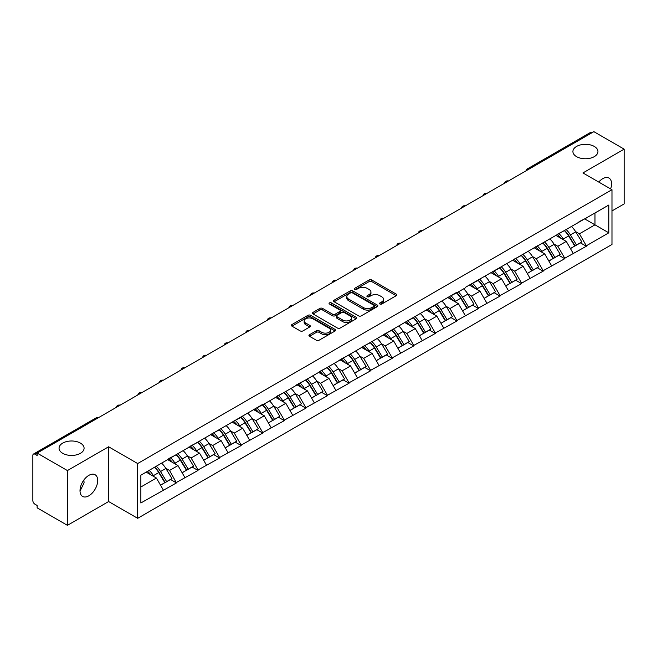 <?xml version="1.0" encoding="UTF-8"?>
<svg xmlns="http://www.w3.org/2000/svg" width="657" height="657" viewBox="0 0 657 657"><rect width="100%" height="100%" fill="white"/><g stroke="black" fill="none" stroke-linecap="round" stroke-linejoin="round"><path stroke-width="0.99" d="M80.417 443.105A12.516 7.227 0 0 0 66.776 441.537A12.516 7.227 0 0 0 59.056 448.214A12.516 7.227 0 0 0 62.719 453.322A12.516 7.227 0 0 0 76.36 454.89A12.516 7.227 0 0 0 84.088 448.214A12.516 7.227 0 0 0 80.417 443.105M594.281 146.429A12.516 7.227 0 0 0 580.64 144.869A12.516 7.227 0 0 0 572.912 151.537A12.516 7.227 0 0 0 576.583 156.653A12.516 7.227 0 0 0 590.224 158.214A12.516 7.227 0 0 0 597.944 151.537A12.516 7.227 0 0 0 594.281 146.429M379.91 304.01A1.347 0.772 0 0 0 381.816 304.01L396.237 295.683A1.922 1.109 0 0 0 396.795 294.903A1.922 1.109 0 0 0 396.237 294.122L371.805 280.013A1.922 1.109 0 0 0 369.086 280.013L354.665 288.341A1.347 0.772 0 0 0 354.271 288.891A1.347 0.772 0 0 0 354.665 289.433A1.347 0.772 0 0 0 356.562 289.433L358.435 288.357A6.143 3.548 0 0 1 367.115 288.357L369.152 289.532A6.143 3.548 0 0 1 370.95 292.045A6.143 3.548 0 0 1 369.152 294.55L367.288 295.625A1.347 0.772 0 0 0 366.893 296.176A1.347 0.772 0 0 0 367.288 296.726A1.347 0.772 0 0 0 369.185 296.726L371.057 295.65A6.143 3.548 0 0 1 379.738 295.65L381.774 296.824A6.143 3.548 0 0 1 383.573 299.329A6.143 3.548 0 0 1 381.774 301.834L379.91 302.918A1.347 0.772 0 0 0 379.516 303.468A1.347 0.772 0 0 0 379.91 304.01L379.91 302.918M83.866 480.021L84.088 482.829L80.014 491.14M88.851 475.364A12.516 7.227 -60 0 1 95.109 474.74A12.516 7.227 -60 0 1 97.031 484.767A12.516 7.227 -60 0 1 88.851 495.797A12.516 7.227 -60 0 1 82.593 496.421A12.516 7.227 -60 0 1 80.68 486.394A12.516 7.227 -60 0 1 88.851 475.364M598.749 182.063A12.516 7.227 -60 0 1 602.715 178.688A12.516 7.227 -60 0 1 608.973 178.063A12.516 7.227 -60 0 1 610.624 188.92M309.496 334.709A1.922 1.109 0 0 0 308.938 335.497A1.922 1.109 0 0 0 309.496 336.277L316.354 340.236A1.922 1.109 0 0 0 319.072 340.236L335.086 330.988A1.922 1.109 0 0 0 335.645 330.208A1.922 1.109 0 0 0 335.086 329.42L310.654 315.319A1.922 1.109 0 0 0 307.936 315.319L291.922 324.566A1.922 1.109 0 0 0 291.363 325.346A1.922 1.109 0 0 0 291.922 326.135L300.2 330.914A1.922 1.109 0 0 0 302.918 330.914L309.767 326.956A1.922 1.109 0 0 0 310.334 326.168A1.922 1.109 0 0 0 309.767 325.387L305.661 323.014A5.133 2.965 0 0 1 304.158 320.92A5.133 2.965 0 0 1 307.328 318.185A5.133 2.965 0 0 1 312.929 318.826L329.009 328.114A5.133 2.965 0 0 1 330.512 330.208A5.133 2.965 0 0 1 327.342 332.943A5.133 2.965 0 0 1 321.749 332.302L319.072 330.758A1.922 1.109 0 0 0 316.354 330.758L309.496 334.709L309.496 336.277M108.627 446.776L67.425 470.568L37.137 453.084L593.862 131.663L624.15 149.147L582.94 172.939L611.979 189.701L137.666 463.546L108.627 446.776L108.627 501.546L137.666 518.316L137.666 463.546M358.566 315.869A1.922 1.109 0 0 0 361.284 315.869L377.299 306.622A1.922 1.109 0 0 0 377.857 305.834A1.922 1.109 0 0 0 377.299 305.053L352.866 290.944A1.922 1.109 0 0 0 350.148 290.944L334.134 300.192A1.922 1.109 0 0 0 333.575 300.98A1.922 1.109 0 0 0 334.134 301.76L358.566 315.869M329.986 304.306A1.347 0.772 0 0 1 331.35 304.495L356.168 318.817L340.178 328.048A1.922 1.109 0 0 1 337.46 328.048L313.028 313.947L313.028 312.379A1.922 1.109 0 0 0 312.469 313.159A1.922 1.109 0 0 0 313.028 313.947M313.028 312.379L319.885 308.42A1.922 1.109 0 0 1 322.595 308.42L332.508 314.145A1.922 1.109 0 0 0 335.218 314.145L339.768 311.517A1.922 1.109 0 0 0 340.326 310.736A1.922 1.109 0 0 0 339.768 309.948L329.453 303.994A1.347 0.772 0 0 1 329.058 303.444A1.347 0.772 0 0 1 329.888 302.729A1.347 0.772 0 0 1 331.35 302.893L356.193 317.241A1.922 1.109 0 0 1 356.751 318.021A1.922 1.109 0 0 1 356.193 318.801L356.193 317.241M137.666 518.316L611.979 244.47L611.979 189.701M154.633 467.242A13.099 7.564 -120 0 1 159.117 472.49L165.227 482.567L170.549 479.495L176.454 482.903L169.547 470.453L165.712 468.236M176.454 482.903L140.853 502.983L140.853 475.2L262.743 404.342L262.743 404.827L456.894 292.25L456.894 292.735L465.328 287.865L465.328 287.38L608.801 205.033L608.801 232.816L586.331 245.792L579.417 233.81L575.581 231.601M564.503 230.607A13.099 7.564 -120 0 1 568.995 235.847L575.097 245.932L580.427 242.86L586.331 246.268L586.331 245.792M586.331 246.268L564.757 258.242L557.842 246.268L554.015 244.059M542.937 243.057A13.099 7.564 -120 0 1 547.421 248.305L553.531 258.39L558.852 255.31L564.757 258.718L564.757 258.242M564.757 258.718L543.183 270.7L536.268 258.718L532.441 256.509M521.362 255.516A13.099 7.564 -120 0 1 525.846 260.755L531.956 270.84L537.278 267.769L543.183 271.177L543.183 270.7M543.183 271.177L521.609 283.151L514.702 271.177L510.867 268.968M499.788 267.966A13.099 7.564 -120 0 1 504.272 273.213L510.382 283.298L515.704 280.219L521.609 283.635L521.609 283.151M521.609 283.635L500.043 295.609L493.128 283.635L489.293 281.418M478.214 280.424A13.099 7.564 -120 0 1 482.706 285.664L488.808 295.749L494.138 292.677L500.043 296.085L500.043 295.609M500.043 296.085L478.468 308.059L471.554 296.085L467.727 293.876M456.648 292.874A13.099 7.564 -120 0 1 461.132 298.122L467.234 308.207L472.564 305.127L478.468 308.544L478.468 308.059M478.468 308.544L456.894 320.517L449.979 308.544L446.152 306.326M435.074 305.333A13.099 7.564 -120 0 1 439.558 310.58L445.668 320.657L450.989 317.586L456.894 320.994L456.894 320.517M456.894 320.994L435.32 332.968L428.413 320.994L424.578 318.785M413.499 317.783A13.099 7.564 -120 0 1 417.983 323.03L424.094 333.115L429.415 330.044L435.32 333.452L435.32 332.968M435.32 333.452L413.754 345.426L406.839 333.452L403.004 331.235M391.925 330.241A13.099 7.564 -120 0 1 396.417 335.489L402.519 345.566L407.841 342.494L413.754 345.902L413.754 345.426M413.754 345.902L392.18 357.884L385.265 345.902L381.438 343.693M370.359 342.699A13.099 7.564 -120 0 1 374.843 347.939L380.945 358.024L386.275 354.952L392.18 358.361L392.18 357.884M392.18 358.361L370.605 370.334L363.691 358.361L359.864 356.151M348.785 355.15A13.099 7.564 -120 0 1 353.269 360.397L359.379 370.474L364.701 367.403L370.605 370.811L370.605 370.334M370.605 370.811L349.031 382.793L342.125 370.811L338.289 368.602M327.211 367.608A13.099 7.564 -120 0 1 331.695 372.848L337.805 382.932L343.126 379.861L349.031 383.269L349.031 382.793M349.031 383.269L327.465 395.243L320.55 383.269L316.715 381.06M305.636 380.058A13.099 7.564 -120 0 1 310.129 385.306L316.231 395.383L321.552 392.311L327.465 395.719L327.465 395.243M327.465 395.719L305.891 407.701L298.976 395.719L295.149 393.51M284.07 392.516A13.099 7.564 -120 0 1 288.554 397.756L294.656 407.841L299.986 404.769L305.891 408.178L305.891 407.701M305.891 408.178L284.317 420.152L277.402 408.178L273.575 405.969M262.496 404.967A13.099 7.564 -120 0 1 266.98 410.214L273.09 420.299L278.412 417.22L284.317 420.636L284.317 420.152M284.317 420.636L262.743 432.61L255.836 420.636L252.001 418.419M240.922 417.425A13.099 7.564 -120 0 1 245.406 422.665L251.516 432.749L256.838 429.678L262.743 433.086L262.743 432.61M262.743 433.086L241.176 445.06L234.262 433.086L230.426 430.877M219.348 429.875A13.099 7.564 -120 0 1 223.84 435.123L229.942 445.208L235.263 442.128L241.176 445.545L241.176 445.06M241.176 445.545L219.602 457.518L212.687 445.545L208.86 443.327M197.782 442.333A13.099 7.564 -120 0 1 202.266 447.573L208.368 457.658L213.697 454.587L219.602 457.995L219.602 457.518M219.602 457.995L198.028 469.969L191.113 457.995L187.286 455.786M176.207 454.784A13.099 7.564 -120 0 1 180.691 460.031L186.802 470.116L192.123 467.037L198.028 470.453L198.028 469.969M198.028 470.453L176.454 482.427M169.128 458.397L176.454 454.644M169.547 470.453L177.981 465.583L167.33 459.432M184.896 477.557L177.981 465.583M190.702 445.939L198.028 442.186M191.113 457.995L199.547 453.125L188.904 446.982M206.462 465.099L199.547 453.125M212.277 433.489L219.602 429.735M212.687 445.545L221.122 440.675L210.478 434.523M228.036 452.648L221.122 440.675M233.843 421.03L241.176 417.277M234.262 433.086L242.696 428.216L232.044 422.073M249.611 440.19L242.696 428.216M255.417 408.58L262.743 404.827M255.836 420.636L264.27 415.766L253.618 409.615M271.185 427.74L264.27 415.766M276.991 396.122L284.317 392.369M277.402 408.178L285.836 403.308L275.193 397.157M292.751 415.281L285.836 403.308M298.565 383.663L305.891 379.918M298.976 395.719L307.41 390.849L296.767 384.706M314.325 402.831L307.41 390.849M320.131 371.213L327.465 367.46M320.55 383.269L328.985 378.399L318.333 372.248M335.899 390.373L328.985 378.399M341.706 358.755L349.031 355.002M342.125 370.811L350.559 365.941L339.907 359.798M357.474 377.923L350.559 365.941M363.28 346.305L370.605 342.552M363.691 358.361L372.125 353.491L361.481 347.339M379.04 365.464L372.125 353.491M384.854 333.846L392.18 330.093M385.265 345.902L393.699 341.032L383.056 334.889M400.614 353.014L393.699 341.032M406.42 321.396L413.754 317.643M406.839 333.452L415.273 328.582L404.622 322.431M422.188 340.556L415.273 328.582M427.994 308.938L435.32 305.185M428.413 320.994L436.848 316.124L426.196 309.981M443.762 328.098L436.848 316.124M449.569 296.488L456.894 292.735M449.979 308.544L458.414 303.674L447.77 297.522M465.328 315.647L458.414 303.674M471.143 284.029L478.468 280.276M471.554 296.085L479.988 291.215L469.344 285.072M486.903 303.189L479.988 291.215M492.709 271.579L500.043 267.826M493.128 283.635L501.562 278.765L490.91 272.614M508.477 290.739L501.562 278.765M514.283 259.121L521.609 255.368M514.702 271.177L523.136 266.307L512.485 260.156M530.051 278.281L523.136 266.307M535.857 246.671L543.183 242.918M536.268 258.718L544.702 253.848L534.059 247.705M551.617 265.83L544.702 253.848M557.432 234.212L564.757 230.459M557.842 246.268L566.277 241.398L555.633 235.247M573.191 253.372L566.277 241.398M591.793 132.862L529.148 169.021M528.269 169.531A2.932 1.692 120 0 1 529.008 168.948A2.932 1.692 60 0 0 527.546 168.8L590.183 132.632A2.932 1.692 60 0 1 591.653 132.78M578.998 221.754L586.331 218.009M579.417 233.81L594.971 224.834L594.971 213.016L608.801 205.033M584.738 218.921L608.801 232.816M611.979 210.938L624.15 203.916L624.15 149.147M67.425 470.568L67.425 525.337L37.137 507.853L37.137 505.463L34.928 504.182A2.932 1.692 -120 0 1 32.85 500.593L32.85 455.4A2.932 1.692 -120 0 1 33.458 454.061A2.932 1.692 -120 0 1 34.928 454.201L37.137 455.482L37.137 453.084M67.425 525.337L108.627 501.546M140.853 487.018L156.407 478.033L146.174 472.128M163.322 490.007L156.407 478.033M568.691 236.085L569.373 236.479M547.117 248.535L547.798 248.929M525.543 260.993L526.232 261.387M503.968 273.443L504.658 273.846M482.402 285.902L483.084 286.296M460.828 298.36L461.51 298.754M439.254 310.81L439.944 311.204M417.68 323.269L418.369 323.663M396.114 335.719L396.795 336.113M374.539 348.177L375.221 348.571M352.965 360.627L353.655 361.022M331.391 373.086L332.081 373.48M309.825 385.536L310.506 385.93M288.251 397.994L288.932 398.388M266.676 410.444L267.366 410.847M245.102 422.903L245.792 423.297M223.536 435.353L224.218 435.755M201.962 447.811L202.643 448.205M180.388 460.27L181.077 460.664M158.813 472.72L159.503 473.114M380.444 304.199L381.774 303.435A6.143 3.548 0 0 0 383.573 300.931L383.573 299.329M370.95 292.045L370.95 293.638A6.143 3.548 0 0 1 369.152 296.151L367.821 296.915M396.204 295.699L371.805 281.607A1.922 1.109 0 0 0 369.086 281.607L355.199 289.63M377.299 305.053L377.299 306.622L352.866 292.546A1.922 1.109 0 0 0 350.148 292.546L334.158 301.777M373.907 306.384A1.347 0.772 0 0 0 374.301 305.834A1.347 0.772 0 0 0 373.907 305.283L352.456 292.907A1.347 0.772 0 0 0 350.559 292.907L348.588 294.04A6.143 3.548 0 0 0 346.789 296.545A6.143 3.548 0 0 0 348.588 299.058L363.247 307.517A6.143 3.548 0 0 0 371.936 307.517L373.907 306.384L373.907 307.977A1.347 0.772 0 0 0 374.301 307.435L374.301 305.834M346.789 296.545L346.789 298.147A6.143 3.548 0 0 0 348.588 300.651L348.588 299.058M373.907 307.977L371.936 309.118A6.143 3.548 0 0 1 363.247 309.118L348.588 300.651M313.052 313.964L319.885 310.014L319.885 308.42M340.326 310.736L340.326 312.33A1.922 1.109 0 0 1 339.768 313.11L335.218 315.738A1.922 1.109 0 0 1 332.508 315.738L322.595 310.014A1.922 1.109 0 0 0 319.885 310.014M342.79 320.074A5.133 2.965 0 0 0 348.382 320.723A5.133 2.965 0 0 0 351.552 317.98A5.133 2.965 0 0 0 350.05 315.886L344.383 312.617A1.922 1.109 0 0 0 341.665 312.617L337.123 315.237A1.922 1.109 0 0 0 336.556 316.025A1.922 1.109 0 0 0 337.123 316.805L342.79 320.074L342.79 321.675A5.133 2.965 0 0 0 348.382 322.316A5.133 2.965 0 0 0 351.552 319.581L351.552 317.98M336.556 316.025L336.556 317.618A1.922 1.109 0 0 0 337.123 318.399L337.123 316.805M342.79 321.675L337.123 318.399M330.512 330.208L330.512 331.801A5.133 2.965 0 0 1 327.342 334.544A5.133 2.965 0 0 1 321.749 333.896L319.072 332.352A1.922 1.109 0 0 0 316.354 332.352L309.521 336.294M304.158 320.92L304.158 322.513A5.133 2.965 0 0 0 305.661 324.615L305.661 323.014M309.743 326.972L305.661 324.615M335.086 329.42L335.086 330.988L310.654 316.912A1.922 1.109 0 0 0 307.936 316.912L291.946 326.143M571.524 226.55A16.039 9.255 60 0 1 575.729 231.839L570.407 234.91A16.039 9.255 -120 0 0 566.203 229.622M570.407 234.91L576.509 244.995L581.839 241.916L575.729 231.839M575.097 245.932L576.509 244.995M580.427 242.86L581.839 241.916M557.037 234.442A13.099 7.564 60 0 1 560.651 238.146M559.082 233.736A16.039 9.255 60 0 1 563.287 239.025L563.887 240.019M570.448 248.617L574.711 246.03L568.609 235.945A16.039 9.255 -120 0 0 564.404 230.664M574.711 246.03L570.391 248.527M549.95 239.008A16.039 9.255 60 0 1 554.155 244.289L548.833 247.369A16.039 9.255 -120 0 0 544.628 242.08M548.833 247.369L554.935 257.445L560.265 254.374L554.155 244.289M553.531 258.39L554.935 257.445M558.852 255.31L560.265 254.374M535.463 246.892A13.099 7.564 60 0 1 539.077 250.604M537.508 246.194A16.039 9.255 60 0 1 541.713 251.475L542.312 252.469M548.874 261.075L553.145 258.488L547.035 248.403A16.039 9.255 -120 0 0 542.83 243.115M553.145 258.488L548.825 260.977M528.384 251.459A16.039 9.255 60 0 1 532.581 256.747L527.259 259.819A16.039 9.255 -120 0 0 523.054 254.538M527.259 259.819L533.369 269.904L538.691 266.832L532.581 256.747M531.956 270.84L533.369 269.904M537.278 267.769L538.691 266.832M513.889 259.351A13.099 7.564 60 0 1 517.502 263.055M515.934 258.644A16.039 9.255 60 0 1 520.139 263.933L520.738 264.927M527.3 273.526L531.57 270.939L525.46 260.854A16.039 9.255 -120 0 0 521.264 255.573M531.57 270.939L527.251 273.435M506.81 263.917A16.039 9.255 60 0 1 511.015 269.198L505.685 272.277A16.039 9.255 -120 0 0 501.488 266.988M505.685 272.277L511.795 282.354L517.116 279.282L511.015 269.198M510.382 283.298L511.795 282.354M515.704 280.219L517.116 279.282M492.315 271.801A13.099 7.564 60 0 1 495.928 275.513M494.368 271.103A16.039 9.255 60 0 1 498.564 276.383L499.172 277.377M505.734 285.984L509.996 283.397L503.894 273.312A16.039 9.255 -120 0 0 499.69 268.023M509.996 283.397L505.676 285.885M485.236 276.367A16.039 9.255 60 0 1 489.44 281.656L484.119 284.727A16.039 9.255 -120 0 0 479.914 279.447M484.119 284.727L490.221 294.812L495.55 291.741L489.44 281.656M488.808 295.749L490.221 294.812M494.138 292.677L495.55 291.741M470.749 284.259A13.099 7.564 60 0 1 474.362 287.963M472.794 283.553A16.039 9.255 60 0 1 476.99 288.842L477.598 289.836M484.16 298.434L488.422 295.847L482.32 285.77A16.039 9.255 -120 0 0 478.115 280.482M488.422 295.847L484.102 298.344M463.661 288.825A16.039 9.255 60 0 1 467.866 294.106L462.544 297.186A16.039 9.255 -120 0 0 458.34 291.897M462.544 297.186L468.646 307.262L473.976 304.191L467.866 294.106M467.234 308.207L468.646 307.262M472.564 305.127L473.976 304.191M449.174 296.709A13.099 7.564 60 0 1 452.788 300.421M451.219 296.011A16.039 9.255 60 0 1 455.424 301.292L456.024 302.286M462.585 310.892L466.856 308.305L460.746 298.221A16.039 9.255 -120 0 0 456.541 292.94M466.856 308.305L462.536 310.802M442.095 301.276A16.039 9.255 60 0 1 446.292 306.564L440.97 309.636A16.039 9.255 -120 0 0 436.765 304.355M440.97 309.636L447.08 319.721L452.402 316.649L446.292 306.564M445.668 320.657L447.08 319.721M450.989 317.586L452.402 316.649M427.6 309.168A13.099 7.564 60 0 1 431.214 312.872M429.645 308.462A16.039 9.255 60 0 1 433.85 313.75L434.449 314.744M441.011 323.343L445.282 320.756L439.172 310.679A16.039 9.255 -120 0 0 434.975 305.39M445.282 320.756L440.962 323.252M420.521 313.734A16.039 9.255 60 0 1 424.726 319.023L419.396 322.094A16.039 9.255 -120 0 0 415.199 316.805M419.396 322.094L425.506 332.179L430.828 329.1L424.726 319.023M424.094 333.115L425.506 332.179M429.415 330.044L430.828 329.1M406.026 321.626A13.099 7.564 60 0 1 409.64 325.33M408.079 320.92A16.039 9.255 60 0 1 412.276 326.2L412.883 327.194M419.437 335.801L423.708 333.214L417.606 323.129A16.039 9.255 -120 0 0 413.401 317.848M423.708 333.214L419.388 335.711M398.947 326.192A16.039 9.255 60 0 1 403.152 331.473L397.83 334.544A16.039 9.255 -120 0 0 393.625 329.264M397.83 334.544L403.932 344.629L409.254 341.558L403.152 331.473M402.519 345.566L403.932 344.629M407.841 342.494L409.254 341.558M384.46 334.076A13.099 7.564 60 0 1 388.073 337.78M386.505 333.37A16.039 9.255 60 0 1 390.701 338.659L391.309 339.653M397.871 348.251L402.133 345.664L396.031 335.587A16.039 9.255 -120 0 0 391.827 330.299M402.133 345.664L397.813 348.161M377.373 338.642A16.039 9.255 60 0 1 381.577 343.931L376.256 347.003A16.039 9.255 -120 0 0 372.051 341.714M376.256 347.003L382.358 357.088L387.687 354.008L381.577 343.931M380.945 358.024L382.358 357.088M386.275 354.952L387.687 354.008M362.886 346.535A13.099 7.564 60 0 1 366.499 350.238M364.931 345.828A16.039 9.255 60 0 1 369.135 351.117L369.735 352.111M376.297 360.709L380.567 358.122L374.457 348.038A16.039 9.255 -120 0 0 370.252 342.757M380.567 358.122L376.247 360.619M355.807 351.101A16.039 9.255 60 0 1 360.003 356.381L354.681 359.453A16.039 9.255 -120 0 0 350.477 354.172M354.681 359.453L360.792 369.538L366.113 366.466L360.003 356.381M359.379 370.474L360.792 369.538M364.701 367.403L366.113 366.466M341.312 358.985A13.099 7.564 60 0 1 344.925 362.697M343.356 358.287A16.039 9.255 60 0 1 347.561 363.567L348.161 364.561M354.723 373.16L358.993 370.581L352.883 360.496A16.039 9.255 -120 0 0 348.686 355.207M358.993 370.581L354.673 373.069M334.232 363.551A16.039 9.255 60 0 1 338.437 368.84L333.107 371.911A16.039 9.255 -120 0 0 328.911 366.622M333.107 371.911L339.217 381.996L344.539 378.917L338.437 368.84M337.805 382.932L339.217 381.996M343.126 379.861L344.539 378.917M319.737 371.443A13.099 7.564 60 0 1 323.351 375.147M321.79 370.737A16.039 9.255 60 0 1 325.987 376.026L326.595 377.019M333.148 385.618L337.419 383.031L331.309 372.946A16.039 9.255 -120 0 0 327.112 367.665M337.419 383.031L333.099 385.528M312.658 376.009A16.039 9.255 60 0 1 316.863 381.29L311.541 384.361A16.039 9.255 -120 0 0 307.336 379.081M311.541 384.361L317.643 394.446L322.965 391.375L316.863 381.29M316.231 395.383L317.643 394.446M321.552 392.311L322.965 391.375M298.163 383.893A13.099 7.564 60 0 1 301.785 387.605M300.216 383.195A16.039 9.255 60 0 1 304.413 388.476L305.02 389.47M311.582 398.076L315.845 395.489L309.743 385.404A16.039 9.255 -120 0 0 305.538 380.116M315.845 395.489L311.525 397.978M291.084 388.459A16.039 9.255 60 0 1 295.289 393.748L289.967 396.82A16.039 9.255 -120 0 0 285.762 391.539M289.967 396.82L296.069 406.905L301.399 403.825L295.289 393.748M294.656 407.841L296.069 406.905M299.986 404.769L301.399 403.825M276.597 396.352A13.099 7.564 60 0 1 280.211 400.056M278.642 395.645A16.039 9.255 60 0 1 282.847 400.934L283.446 401.928M290.008 410.526L294.279 407.94L288.168 397.855A16.039 9.255 -120 0 0 283.964 392.574M294.279 407.94L289.951 410.436M269.518 400.918A16.039 9.255 60 0 1 273.714 406.198L268.393 409.278A16.039 9.255 -120 0 0 264.188 403.989M268.393 409.278L274.503 419.355L279.825 416.283L273.714 406.198M273.09 420.299L274.503 419.355M278.412 417.22L279.825 416.283M255.023 408.802A13.099 7.564 60 0 1 258.636 412.514M257.068 408.104A16.039 9.255 60 0 1 261.272 413.384L261.872 414.378M268.434 422.985L272.704 420.398L266.594 410.313A16.039 9.255 -120 0 0 262.398 405.024M272.704 420.398L268.385 422.886M247.944 413.368A16.039 9.255 60 0 1 252.148 418.657L246.818 421.728A16.039 9.255 -120 0 0 242.622 416.448M246.818 421.728L252.929 431.813L258.25 428.742L252.148 418.657M251.516 432.749L252.929 431.813M256.838 429.678L258.25 428.742M233.449 421.26A13.099 7.564 60 0 1 237.062 424.964M235.493 420.554A16.039 9.255 60 0 1 239.698 425.843L240.306 426.836M246.86 435.435L251.13 432.848L245.02 422.771A16.039 9.255 -120 0 0 240.823 417.482M251.13 432.848L246.81 435.345M226.369 425.826A16.039 9.255 60 0 1 230.574 431.107L225.252 434.187A16.039 9.255 -120 0 0 221.048 428.898M225.252 434.187L231.354 444.263L236.676 441.192L230.574 431.107M229.942 445.208L231.354 444.263M235.263 442.128L236.676 441.192M211.874 433.71A13.099 7.564 60 0 1 215.496 437.422M213.927 433.012A16.039 9.255 60 0 1 218.124 438.293L218.732 439.287M225.294 447.893L229.556 445.306L223.454 435.221A16.039 9.255 -120 0 0 219.249 429.941M229.556 445.306L225.236 447.795M204.795 438.276A16.039 9.255 60 0 1 209 443.565L203.678 446.637A16.039 9.255 -120 0 0 199.473 441.356M203.678 446.637L209.78 456.722L215.11 453.65L209 443.565M208.368 457.658L209.78 456.722M213.697 454.587L215.11 453.65M190.308 446.169A13.099 7.564 60 0 1 193.922 449.873M192.353 445.462A16.039 9.255 60 0 1 196.558 450.751L197.157 451.745M203.719 460.343L207.99 457.757L201.88 447.68A16.039 9.255 -120 0 0 197.675 442.391M207.99 457.757L203.662 460.253M183.229 450.735A16.039 9.255 60 0 1 187.426 456.015L182.104 459.095A16.039 9.255 -120 0 0 177.899 453.806M182.104 459.095L188.214 469.172L193.536 466.1L187.426 456.015M186.802 470.116L188.214 469.172M192.123 467.037L193.536 466.1M168.734 458.619A13.099 7.564 60 0 1 172.348 462.331M170.779 457.921A16.039 9.255 60 0 1 174.984 463.201L175.583 464.195M182.145 472.802L186.416 470.215L180.305 460.13A16.039 9.255 -120 0 0 176.101 454.849M186.416 470.215L182.096 472.712M161.655 463.193A16.039 9.255 60 0 1 165.86 468.474L160.53 471.545A16.039 9.255 -120 0 0 156.333 466.265M160.53 471.545L166.64 481.63L171.962 478.559L165.86 468.474M165.227 482.567L166.64 481.63M170.549 479.495L171.962 478.559M147.513 471.356A13.099 7.564 60 0 1 150.773 474.781M149.205 470.371A16.039 9.255 60 0 1 153.41 475.66L154.017 476.654M160.571 485.252L164.841 482.665L158.731 472.588A16.039 9.255 -120 0 0 154.535 467.299M164.841 482.665L160.522 485.162M97.704 418.115L34.928 454.201M98.312 417.77A2.932 1.692 -60 0 0 97.564 418.041A2.932 1.692 -120 0 0 96.103 417.893L33.458 454.061M506.695 181.989A2.932 1.692 120 0 1 507.442 181.398A2.932 1.692 -60 0 1 508.181 181.127M485.121 194.447A2.932 1.692 120 0 1 485.868 193.856A2.932 1.692 -60 0 1 486.607 193.585M463.546 206.898A2.932 1.692 120 0 1 464.294 206.306A2.932 1.692 -60 0 1 465.041 206.035M441.98 219.356A2.932 1.692 120 0 1 442.719 218.765A2.932 1.692 -60 0 1 443.467 218.494M420.406 231.806A2.932 1.692 120 0 1 421.153 231.215A2.932 1.692 -60 0 1 421.893 230.944M398.832 244.264A2.932 1.692 120 0 1 399.579 243.673A2.932 1.692 -60 0 1 400.318 243.402M377.258 256.715A2.932 1.692 120 0 1 378.005 256.123A2.932 1.692 -60 0 1 378.752 255.86M355.692 269.173A2.932 1.692 120 0 1 356.431 268.582A2.932 1.692 -60 0 1 357.178 268.311M334.117 281.623A2.932 1.692 120 0 1 334.865 281.04A2.932 1.692 -60 0 1 335.604 280.769M312.543 294.081A2.932 1.692 120 0 1 313.29 293.49A2.932 1.692 -60 0 1 314.03 293.219M290.969 306.532A2.932 1.692 120 0 1 291.716 305.948A2.932 1.692 -60 0 1 292.464 305.677M269.403 318.99A2.932 1.692 120 0 1 270.142 318.399A2.932 1.692 -60 0 1 270.889 318.128M247.829 331.448A2.932 1.692 120 0 1 248.576 330.857A2.932 1.692 -60 0 1 249.315 330.586M226.254 343.898A2.932 1.692 120 0 1 227.002 343.307A2.932 1.692 -60 0 1 227.741 343.036M204.68 356.357A2.932 1.692 120 0 1 205.427 355.766A2.932 1.692 -60 0 1 206.175 355.494M183.114 368.807A2.932 1.692 120 0 1 183.853 368.216A2.932 1.692 -60 0 1 184.601 367.945M161.54 381.265A2.932 1.692 120 0 1 162.287 380.674A2.932 1.692 -60 0 1 163.026 380.403M139.966 393.715A2.932 1.692 120 0 1 140.713 393.124A2.932 1.692 -60 0 1 141.452 392.861M118.391 406.174A2.932 1.692 120 0 1 119.139 405.583A2.932 1.692 -60 0 1 119.886 405.312M381.774 303.435L381.774 301.834M367.288 296.726L367.288 295.625M369.152 296.151L369.152 294.55M354.665 289.433L354.665 288.341M369.086 281.607L369.086 280.013M371.805 281.607L371.805 280.013M396.237 295.683L396.237 294.122M334.134 301.76L334.134 300.192M350.148 292.546L350.148 290.944M352.866 292.546L352.866 290.944M363.247 309.118L363.247 307.517M371.936 309.118L371.936 307.517M322.595 310.014L322.595 308.42M332.508 315.738L332.508 314.145M335.218 315.738L335.218 314.145M339.768 313.11L339.768 311.517M331.35 304.495L331.35 302.893M316.354 332.352L316.354 330.758M319.072 332.352L319.072 330.758M321.749 333.896L321.749 332.302M309.767 326.956L309.767 325.387M291.922 326.135L291.922 324.566M307.936 316.912L307.936 315.319M310.654 316.912L310.654 315.319M568.609 235.945L563.287 239.025M547.035 248.403L541.713 251.475M525.46 260.854L520.139 263.933M503.894 273.312L498.564 276.383M482.32 285.77L476.99 288.842M460.746 298.221L455.424 301.292M439.172 310.679L433.85 313.75M417.606 323.129L412.276 326.2M396.031 335.587L390.701 338.659M374.457 348.038L369.135 351.117M352.883 360.496L347.561 363.567M331.309 372.946L325.987 376.026M309.743 385.404L304.413 388.476M288.168 397.855L282.847 400.934M266.594 410.313L261.272 413.384M245.02 422.771L239.698 425.843M223.454 435.221L218.124 438.293M201.88 447.68L196.558 450.751M180.305 460.13L174.984 463.201M158.731 472.588L153.41 475.66M527.546 168.8A2.932 2.932 0 0 0 526.134 170.763M508.378 181.02A2.932 2.932 0 0 0 504.56 183.221M486.804 193.47A2.932 2.932 0 0 0 482.994 195.671M465.238 205.928A2.932 2.932 0 0 0 461.419 208.129M443.664 218.379A2.932 2.932 0 0 0 439.845 220.588M422.09 230.837A2.932 2.932 0 0 0 418.271 233.038M400.515 243.287A2.932 2.932 0 0 0 396.705 245.496M378.949 255.745A2.932 2.932 0 0 0 375.131 257.946M357.375 268.196A2.932 2.932 0 0 0 353.556 270.405M335.801 280.654A2.932 2.932 0 0 0 331.982 282.855M314.227 293.104A2.932 2.932 0 0 0 310.416 295.313M292.661 305.562A2.932 2.932 0 0 0 288.842 307.763M271.086 318.021A2.932 2.932 0 0 0 267.268 320.222M249.512 330.471A2.932 2.932 0 0 0 245.693 332.672M227.938 342.929A2.932 2.932 0 0 0 224.127 345.13M206.372 355.38A2.932 2.932 0 0 0 202.553 357.58M184.798 367.838A2.932 2.932 0 0 0 180.979 370.039M163.223 380.288A2.932 2.932 0 0 0 159.405 382.497M141.649 392.746A2.932 2.932 0 0 0 137.839 394.947M120.083 405.197A2.932 2.932 0 0 0 116.264 407.406M98.509 417.655A2.932 2.932 0 0 0 96.103 417.893"/></g></svg>

